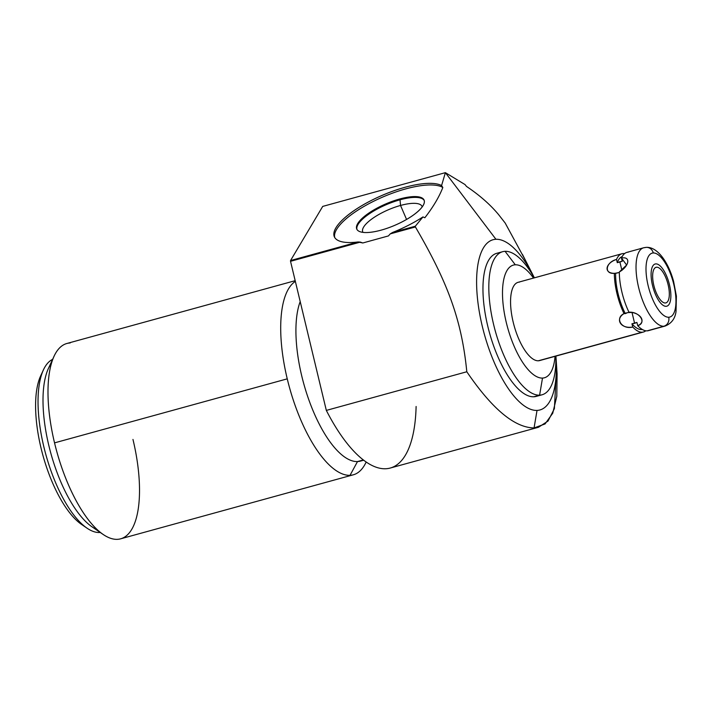 <?xml version="1.0" encoding="UTF-8"?>
<svg xmlns="http://www.w3.org/2000/svg" width="712" height="712" viewBox="0 0 712 712"><rect width="100%" height="100%" fill="white"/><g stroke="black" fill="none" stroke-linecap="round" stroke-linejoin="round"><path stroke-width="1.07" d="M542.5 378.081A58.437 22.161 74.6 0 0 555.04 356.338A58.437 22.161 74.6 0 1 542.5 378.081L539.607 395.169L542.5 378.081A58.437 22.161 74.6 0 1 506.277 322.429A58.437 22.161 74.6 0 1 515.301 264.793L505.066 251.318A74.208 28.142 -105.4 0 1 534.285 277.858A74.208 28.142 74.6 0 0 505.066 251.318A74.208 28.142 74.6 0 0 502.654 251.692A74.208 28.142 74.6 0 0 494.386 327.609A74.208 28.142 74.6 0 0 539.607 395.169A74.208 28.142 74.6 0 0 542.028 394.795A74.208 28.142 74.6 0 0 555.823 356.125A74.208 28.142 -105.4 0 1 539.607 395.169L533.751 396.78L539.607 395.169A74.208 28.142 -105.4 0 1 493.612 324.503A74.208 28.142 -105.4 0 1 505.066 251.318L515.301 264.793A58.437 22.161 74.6 0 0 506.277 322.429A58.437 22.161 74.6 0 0 542.5 378.081M533.511 278.08A58.437 22.161 74.6 0 0 515.301 264.793A58.437 22.161 74.6 0 1 533.511 278.08M540.906 360.067A40.584 15.388 -105.4 0 1 538.343 360.779A40.584 15.388 -105.4 0 1 513.183 322.127A40.584 15.388 -105.4 0 1 519.457 282.103M557.087 373.916L556.802 396.281L552.734 413.236L545.045 423.952L534.062 427.939C514.545 427.663 492.126 408.937 466.805 371.762C461.741 320.097 447.741 282.344 415.399 226.959L415.345 226.202L422.955 216.929L424.85 217.747C433.172 207.023 439.162 196.939 442.828 187.496L441.582 185.565L445.383 172.66L495.944 239.285A88.279 33.473 -105.4 0 1 534.383 277.84A88.279 33.473 74.6 0 0 533.671 276.434A88.279 33.473 74.6 0 0 495.944 239.285L445.383 172.66L464.989 184.541L466.547 186.455C479.523 195.168 490.185 204.522 498.516 214.517L505.173 223.025L525.189 259.889M505.173 223.025L498.516 214.517C490.185 204.522 479.523 195.168 466.547 186.455L464.989 184.541L445.383 172.66L322.714 206.409L290.549 260.539L358.047 241.964A60.297 19.126 -23.3 0 1 354.763 210.12A60.297 19.126 -23.3 0 1 441.582 185.565A60.297 19.126 -23.3 0 0 375.402 198.452A60.297 19.126 -23.3 0 0 334.328 236.758A60.297 19.126 -23.3 0 0 358.047 241.964L290.549 260.539A139.143 52.759 74.6 0 0 290.532 261.313L360.334 242.107L290.532 261.313L326.327 410.406L466.805 371.762L326.327 410.406L290.532 261.313A139.143 52.759 -105.4 0 1 290.549 260.539L322.714 206.409L445.383 172.66L441.582 185.565L442.828 187.496A60.297 19.126 156.7 0 0 378.081 199.129A60.297 19.126 156.7 0 0 334.729 237.541A60.297 19.126 156.7 0 1 378.081 199.129A60.297 19.126 156.7 0 1 442.828 187.496C439.162 196.939 433.172 207.023 424.85 217.747L422.955 216.929A60.297 19.126 -23.3 0 1 392.552 232.477A60.297 19.126 -23.3 0 0 422.955 216.929L415.345 226.202L392.552 232.477L390.229 233.883L392.552 232.477L415.345 226.202L415.399 226.959L390.229 233.883L388.449 235.921L362.808 242.979L388.449 235.921L390.229 233.883L415.399 226.959C447.741 282.344 461.741 320.097 466.805 371.762C492.126 408.937 514.545 427.663 534.062 427.939L537.026 410.415A88.279 33.473 74.6 0 0 556.028 357.664A88.279 33.473 74.6 0 0 555.912 356.098A88.279 33.473 -105.4 0 1 537.026 410.415L534.062 427.939L538.495 427.262L548.035 421.05L554.381 408.67L556.588 367.828M500.385 252.6L499.219 252.92A74.208 28.142 -105.4 0 1 499.842 252.911A74.208 28.142 74.6 0 0 499.219 252.92L500.385 252.6M542.028 394.795L536.172 396.406A74.208 28.142 -105.4 0 1 533.751 396.78A74.208 28.142 -105.4 0 1 488.53 329.22A74.208 28.142 -105.4 0 1 496.798 253.303A74.208 28.142 -105.4 0 1 499.219 252.92A74.208 28.142 74.6 0 0 487.756 326.114A74.208 28.142 74.6 0 0 533.751 396.78A74.208 28.142 74.6 0 0 538.441 395.489M495.944 239.285A88.279 33.473 74.6 0 0 482.309 326.345A88.279 33.473 74.6 0 0 537.026 410.415A88.279 33.473 -105.4 0 1 482.309 326.345A88.279 33.473 -105.4 0 1 495.944 239.285M399.672 198.995A36.641 11.623 -23.3 0 0 357.727 223.559A36.641 11.623 -23.3 0 0 381.16 230.136A36.641 11.623 -23.3 0 0 423.106 205.572A36.641 11.623 -23.3 0 0 399.672 198.995A36.641 11.623 -23.3 0 0 356.757 229.033A36.641 11.623 -23.3 0 0 381.16 230.136A36.641 11.623 -23.3 0 0 424.076 200.099A36.641 11.623 -23.3 0 0 399.672 198.995L400.019 199.805L399.672 198.995M360.334 242.107L362.808 242.979L358.047 241.964L360.334 242.107M538.521 427.253L390.229 468.051A139.143 52.759 -105.4 0 1 326.327 410.406A139.143 52.759 74.6 0 0 416.111 406.481M363.672 460.219L360.432 461.109A89.979 34.123 -105.4 0 1 357.504 461.563L363.343 459.961L357.504 461.563A89.979 34.123 -105.4 0 1 308.972 400.197A89.979 34.123 -105.4 0 1 300.206 301.585A89.979 34.123 74.6 0 0 308.972 400.197A89.979 34.123 74.6 0 0 357.504 461.563L350.037 475.313A101.3 38.412 -105.4 0 1 287.248 378.846A101.3 38.412 -105.4 0 1 295.355 281.391A101.3 38.412 74.6 0 0 287.248 378.846A101.3 38.412 74.6 0 0 350.037 475.313A101.3 38.412 74.6 0 0 353.339 474.797A101.3 38.412 74.6 0 0 366.164 462.026A101.3 38.412 -105.4 0 1 350.037 475.313L357.504 461.563A89.979 34.123 74.6 0 0 363.182 460.005M353.339 474.797L120.622 538.824A101.3 38.412 -105.4 0 1 117.32 539.34A101.3 38.412 -105.4 0 1 54.539 442.873L287.248 378.846L54.539 442.873A101.3 38.412 -105.4 0 1 66.884 343.487L295.186 280.679M70.176 342.97A101.3 38.412 74.6 0 0 54.068 356.24A101.3 38.412 74.6 0 0 54.539 442.873A101.3 38.412 74.6 0 0 103.089 534.418A101.3 38.412 74.6 0 0 117.32 539.34A101.3 38.412 74.6 0 0 132.966 439.438M103.089 534.418L91.946 526.773A89.979 34.123 -105.4 0 1 50.757 452.983A89.979 34.123 -105.4 0 1 48.398 368.505L54.068 356.24M100.241 532.469A89.979 34.123 -105.4 0 1 99.627 532.514L100.107 532.38L99.627 532.514A89.979 34.123 74.6 0 0 100.241 532.469M42.106 373.124A84.416 32.004 74.6 0 0 42.862 455.155A84.416 32.004 74.6 0 0 84.176 526.034M86.98 528.144L81.497 524.388A84.416 32.004 -105.4 0 1 42.862 455.155A84.416 32.004 -105.4 0 1 40.655 375.9L43.432 369.866A89.979 34.123 74.6 0 0 45.791 454.345A89.979 34.123 74.6 0 0 86.98 528.144A89.979 34.123 74.6 0 0 99.627 532.514A89.979 34.123 -105.4 0 1 45.577 453.58A89.979 34.123 -105.4 0 1 52.617 359.364A89.979 34.123 74.6 0 0 43.432 369.866M51.478 363.253A89.979 34.123 74.6 0 0 50.757 452.983A89.979 34.123 74.6 0 0 97.277 529.719M356.952 229.433A36.641 11.623 156.7 0 1 400.019 199.805A36.641 11.623 156.7 0 1 424.227 200.508A36.641 11.623 -23.3 0 0 400.019 199.805L400.545 205.457A32.28 10.235 156.7 0 1 422.216 206.907A32.28 10.235 -23.3 0 0 422.056 206.427A32.28 10.235 -23.3 0 0 400.545 205.457L400.019 199.805A36.641 11.623 -23.3 0 0 356.952 229.433M362.978 232.37A32.28 10.235 156.7 0 1 400.545 205.457A32.28 10.235 -23.3 0 0 362.737 231.925A32.28 10.235 -23.3 0 0 362.978 232.37M406.57 219.465L400.545 205.457L406.57 219.465M643.443 332.014L539.669 360.566A40.584 15.388 -105.4 0 1 538.343 360.779L642.126 332.219A40.584 15.388 74.6 0 0 643.443 332.014A40.584 15.388 74.6 0 0 645.775 330.786A40.584 15.388 -105.4 0 1 642.126 332.219A40.584 15.388 -105.4 0 1 632.754 327.031A40.584 15.388 74.6 0 0 642.126 332.219L538.343 360.779A40.584 15.388 -105.4 0 1 513.61 323.827A40.584 15.388 -105.4 0 1 518.131 282.308L621.914 253.757A40.584 15.388 74.6 0 0 616.521 259.444C605.147 263.191 603.562 273.301 614.349 273.346A40.584 15.388 74.6 0 0 624.015 313.609C614.625 319.359 620.98 329.122 632.754 327.031L631.944 323.8A37.798 14.338 74.6 0 0 642.251 329.442A37.798 14.338 -105.4 0 1 631.944 323.8L634.615 323.337L631.998 312.417L627.637 312.613L624.015 313.609A40.584 15.388 -105.4 0 1 614.349 273.346L615.622 273.212A37.798 14.338 74.6 0 0 625.323 313.627L624.015 313.609C614.34 318.282 621.923 329.932 632.754 327.031L631.944 323.8L636.911 322.438L637.721 325.669C646.781 322.02 640.426 312.257 628.981 312.239A40.584 15.388 -105.4 0 1 619.315 271.984C629.372 266.199 630.957 256.089 621.487 258.073A40.584 15.388 -105.4 0 1 626.88 252.386L643.595 247.794A40.584 15.388 74.6 0 0 639.073 289.303A40.584 15.388 74.6 0 0 663.807 326.256L647.083 330.858A40.584 15.388 -105.4 0 1 637.721 325.669L636.911 322.438L634.615 323.337L631.998 312.417L627.637 312.613L625.323 313.627A37.798 14.338 -105.4 0 1 615.622 273.212L619.315 272.456L616.387 273.177M649.647 330.154A40.584 15.388 -105.4 0 1 647.083 330.858A40.584 15.388 -105.4 0 1 637.721 325.669C647.083 323.017 639.492 311.358 628.981 312.239L630.289 312.265L628.981 312.239A40.584 15.388 -105.4 0 1 619.315 271.984L626.622 265.033L621.487 258.073L622.235 261.313L617.268 262.675A37.798 14.338 -105.4 0 1 622.199 256.578A37.798 14.338 74.6 0 0 617.268 262.675L616.521 259.444A40.584 15.388 -105.4 0 1 623.231 253.552A40.584 15.388 74.6 0 0 621.914 253.757M644.921 247.58A40.584 15.388 74.6 0 0 643.595 247.794L646.318 247.367A7.423 6.844 -92.5 0 0 644.921 247.58M623.231 253.552A40.584 15.388 -105.4 0 1 624.549 253.623A40.584 15.388 74.6 0 0 623.231 253.552M630.289 312.265L627.637 312.613L630.289 312.265M628.198 252.182A40.584 15.388 -105.4 0 0 621.487 258.073L622.235 261.313L619.841 261.767L621.905 270.391L619.841 261.767L617.268 262.675L616.521 259.444C605.654 262.158 603.767 274.227 614.349 273.346M646.318 247.367C657.835 246.663 668.799 263.244 673.605 281.489L676.4 296.139L676.017 311.625C675.074 318.665 671.443 323.471 665.124 326.052L648.409 330.653A40.584 15.388 -105.4 0 1 647.083 330.858L663.807 326.256A40.584 15.388 74.6 0 0 665.124 326.052A40.584 15.388 -105.4 0 1 663.807 326.256A7.423 6.844 -92.5 0 0 668.702 317.24A33.161 12.576 74.6 0 0 673.819 284.533A33.161 12.576 74.6 0 0 653.269 252.956A7.423 6.844 -92.5 0 0 646.318 247.367A7.423 6.844 87.5 0 1 653.269 252.956A33.161 12.576 74.6 0 0 648.143 285.663A33.161 12.576 74.6 0 0 668.702 317.24A7.423 6.844 87.5 0 1 663.807 326.256A40.584 15.388 -105.4 0 1 639.073 289.303A40.584 15.388 -105.4 0 1 643.595 247.794M653.269 252.956A33.161 12.576 -105.4 0 1 673.819 284.533A33.161 12.576 -105.4 0 1 668.702 317.24A33.161 12.576 -105.4 0 1 648.143 285.663A33.161 12.576 -105.4 0 1 653.269 252.956M665.275 302.992A18.459 7.004 74.6 0 0 668.132 284.782A18.459 7.004 74.6 0 0 656.687 267.205A18.459 7.004 74.6 0 0 653.838 285.414A18.459 7.004 74.6 0 0 665.275 302.992A18.459 7.004 74.6 0 0 665.88 302.903A18.459 7.004 74.6 0 0 667.936 284.017A18.459 7.004 74.6 0 0 656.687 267.205L655.521 267.525L656.687 267.205A18.459 7.004 74.6 0 0 656.081 267.303A18.459 7.004 74.6 0 0 654.025 286.188A18.459 7.004 74.6 0 0 665.275 302.992M666.076 306.32A21.894 8.304 74.6 0 0 666.788 306.204A21.894 8.304 74.6 0 0 669.227 283.812A21.894 8.304 74.6 0 0 655.886 263.885A21.894 8.304 74.6 0 0 655.173 263.992A21.894 8.304 74.6 0 0 652.735 286.384A21.894 8.304 74.6 0 0 666.076 306.32M522.457 254.424L533.671 276.434M557.087 373.862L556.028 357.664M502.654 251.692L496.798 253.303"/></g></svg>
